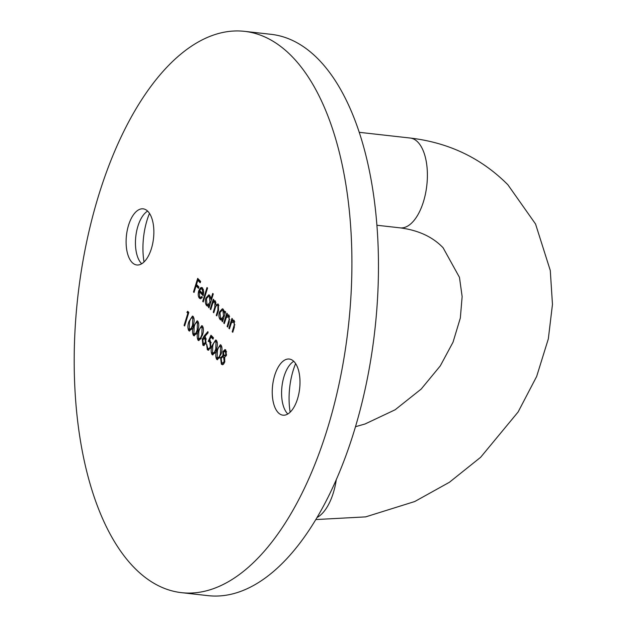 <?xml version="1.0" encoding="UTF-8"?>
<svg xmlns="http://www.w3.org/2000/svg" width="627" height="627" viewBox="0 0 627 627"><rect width="100%" height="100%" fill="white"/><g stroke="black" fill="none" stroke-linecap="round" stroke-linejoin="round"><path stroke-width="0.94" d="M149.485 213.368A48.013 23.136 -83.6 0 0 144.022 261.961M141.694 263.763A28.239 13.606 96.4 0 1 141.42 263.497A28.239 13.606 96.4 0 1 139.257 260.558A28.239 13.606 96.4 0 1 144.523 213.682A28.239 13.606 96.4 0 1 147.611 211.095M295.623 363.582A48.013 23.136 -83.6 0 0 290.16 412.166M287.832 413.977A28.239 13.606 96.4 0 1 287.558 413.702A28.239 13.606 96.4 0 1 285.395 410.763A28.239 13.606 96.4 0 1 290.662 363.887A28.239 13.606 96.4 0 1 293.75 361.301M278.216 412.652A28.239 13.606 96.4 0 1 273.427 380.37A28.239 13.606 96.4 0 1 289.274 359.044A28.239 13.606 96.4 0 1 294.024 361.575A28.239 13.606 96.4 0 1 298.813 393.858A28.239 13.606 96.4 0 1 282.965 415.176A28.239 13.606 96.4 0 1 278.216 412.652M132.078 262.447A28.239 13.606 96.4 0 1 127.289 230.156A28.239 13.606 96.4 0 1 143.136 208.838A28.239 13.606 96.4 0 1 147.886 211.362A28.239 13.606 96.4 0 1 152.674 243.652A28.239 13.606 96.4 0 1 136.827 264.97A28.239 13.606 96.4 0 1 132.078 262.447M244.577 31.35L271.138 34.336A282.424 136.098 96.4 0 1 318.673 59.589A282.424 136.098 96.4 0 1 366.56 382.454A282.424 136.098 96.4 0 1 208.086 595.65L181.524 592.664A282.424 136.098 96.4 0 1 133.99 567.411A282.424 136.098 96.4 0 1 86.103 244.546A282.424 136.098 96.4 0 1 244.577 31.35A282.424 136.098 96.4 0 1 292.111 56.61A282.424 136.098 96.4 0 1 340.006 379.476A282.424 136.098 96.4 0 1 181.524 592.664M188.798 330.695C187.551 328.227 187.614 325.17 188.97 321.518L192.45 316.086L193.194 316.486C194.464 318.955 194.425 322.035 193.077 325.734L189.542 331.095L188.798 330.695L189.777 330.805L188.954 328.901M198.093 340.242C196.847 337.781 196.909 334.724 198.265 331.072L201.745 325.64L202.49 326.04C203.759 328.509 203.72 331.589 202.372 335.288L198.837 340.649L198.093 340.242L199.072 340.359L198.25 338.455M207.749 348.346C208.744 349.121 209.606 348.502 210.343 346.488L209.81 342.013L208.258 341.339L210.97 335.218L213.454 337.765L213.023 339.152L210.97 337.036L209.543 340.257L210.335 340.727L210.868 347.099L208.242 350.227L207.286 349.694L206.62 343.988L207.749 348.346L209.379 348.808L210.374 348.377M216.683 359.349C215.437 356.888 215.492 353.832 216.856 350.179L220.336 344.748L221.08 345.148C222.342 347.609 222.303 350.697 220.963 354.396L217.428 359.757L216.683 359.349L217.663 359.459L216.84 357.562M193.492 291.908L197.677 278.388L200.624 281.413L200.193 282.801L197.787 280.332L196.502 284.493L198.908 286.962L198.477 288.349L196.071 285.881L194.033 292.464L193.492 291.908L194.182 291.986M202.709 301.383L207.004 287.519L207.545 288.075L203.25 301.94L202.709 301.383L203.399 301.454M214.834 300.795L214.332 300.741L215.398 301.172L216.064 305.004L218.423 304.283L218.462 310.522L216.809 315.867L216.268 315.31L217.922 309.957L217.953 305.396C216.668 304.847 215.672 306.023 214.975 308.923L213.783 312.763L213.243 312.207L214.802 307.183L214.928 302.292C213.705 301.72 212.741 302.794 212.051 305.506L210.766 309.66L210.225 309.103L213.282 299.228L213.823 299.784L213.29 301.501L214.606 300.748M217.741 303.915L218.423 304.283M217.953 305.396L218.941 305.514L217.953 305.396M214.928 302.292L215.915 302.402L214.928 302.292M223.776 323.038L226.833 313.155L227.382 313.712L226.825 315.499L228.252 314.801L229.114 315.271L229.216 321.972L227.648 327.012L227.107 326.455L229.176 319.496L228.643 316.384L228.032 316.047L229.623 316.494L226.331 317.458L224.325 323.595L223.776 323.038L224.466 323.109M228.894 328.289L231.951 318.414L232.492 318.971L231.935 320.75L233.362 320.052L234.224 320.522L234.326 327.223L232.766 332.271L232.225 331.714L234.294 324.755L233.753 321.635L233.15 321.306L234.741 321.753L231.441 322.709L229.435 328.846L228.894 328.289L229.584 328.368M225.054 311.329L225.595 311.885L222.538 321.761L221.997 321.204L222.53 319.496L221.151 320.076L220.14 319.527C218.823 317.795 218.588 315.287 219.426 312.019L222.35 308.782L223.322 309.315L224.49 313.155L225.054 311.329M212.733 293.412L213.274 293.969L208.987 307.826L208.446 307.269L208.971 305.561L207.6 306.148L206.589 305.592C205.272 303.86 205.037 301.36 205.875 298.084L208.791 294.847L209.771 295.388L210.907 299.306L212.733 293.412M199.684 296.9L200.53 297.347L201.957 296.493L202.262 297.551L200.381 298.758L199.378 298.186C198.085 296.508 197.866 294.055 198.735 290.818L200.264 288.044L201.596 287.44L202.56 287.973L203.736 291.743L203.156 295.67L199.206 291.61L199.684 296.9M226.418 355.25L224.685 357.194L224.74 361.991L223.416 364.318L222.358 364.726L221.355 364.154L220.602 357.884L222.938 355.399L222.938 351.629L224.975 349.545L225.783 349.984L226.418 355.25M212.036 354.576C210.79 352.108 210.852 349.051 212.208 345.399L215.688 339.967L216.433 340.367C217.694 342.836 217.655 345.924 216.315 349.623L212.78 354.976L212.036 354.576L213.015 354.686L212.192 352.782M204.19 335.915L207.905 331.605L208.093 332.765L204.81 336.589L205.476 337.099L206.024 342.945L203.673 345.587L202.858 345.148L202.302 339.152L204.19 335.915L205.178 336.025L208.078 332.655M193.445 335.469C192.199 333.008 192.262 329.943 193.618 326.291L197.097 320.859L197.842 321.259C199.112 323.728 199.072 326.816 197.724 330.515L194.19 335.876L193.445 335.469L194.425 335.578L193.602 333.682M186.917 312.317L187.7 311.298L188.821 312.442L184.636 325.962L184.095 325.405L187.849 313.273L186.917 312.317L188.304 311.909M231.841 322.051L232.233 320.781M233.847 320.225L231.935 320.75M232.915 331.793L232.225 331.714M234.945 324.825L234.294 324.755M226.723 316.8L227.123 315.53M228.737 314.966L226.825 315.499M227.797 326.534L227.107 326.455M229.835 319.574L229.176 319.496M222.687 321.283L221.997 321.204M223.22 319.574L222.53 319.496M221.644 320.036L220.14 319.527M221.127 319.637L220.218 317.905M220.14 312.097L219.426 312.019M221.017 310.655L222.828 308.931M225.179 313.234L224.49 313.155M224.207 316.361L223.518 316.29L222.953 310.537L222.193 310.122L219.967 312.591L220.532 318.328L222.295 318.861L223.659 318.14M224.231 311.016L222.193 310.122M224.889 314.166L224.866 313.194M223.941 310.647L222.953 310.537M221.315 318.751L223.518 316.29M210.915 309.182L210.225 309.103M213.219 302.708L213.588 301.532M215.32 300.85L214.277 301.611L213.29 301.501M218.204 304.095L217.052 305.114L216.064 305.004M216.958 315.389L216.268 315.31M213.932 312.285L213.243 312.207M216.19 305.882L216.386 305.043M209.136 307.348L208.446 307.269M209.661 305.639L208.971 305.561M208.086 306.101L206.589 305.592M207.568 305.702L206.659 303.97M206.581 298.17L205.875 298.084M207.459 296.72L209.269 295.003M211.597 299.385L210.907 299.306M210.656 302.433L209.967 302.355L209.402 296.602L208.634 296.195L206.416 298.656L206.981 304.401L208.744 304.926L210.108 304.205M210.625 297.01L208.634 296.195M211.338 300.239L211.323 299.353M210.382 296.72L209.402 296.602M207.756 304.816L209.967 302.355M200.53 297.347L202.192 297.3M200.891 298.711L199.378 298.186M200.366 298.295L199.441 296.602M199.519 291.641L199.715 290.928L198.735 290.818M200.389 289.298L201.243 288.154L200.264 288.044M201.243 288.154L202.09 287.605M203.344 294.964L200.185 291.72L199.206 291.61M203.462 289.658L201.769 289.086M199.637 290.45L202.983 293.898L202.207 289.219L200.789 288.969L199.637 290.45M203.563 293.961L202.983 293.898M202.466 288.922L200.789 288.969M203.195 289.329L202.207 289.219M196.369 285.912L196.737 284.729M198.085 280.371L198.453 279.187M200.405 282.119L198.775 280.441L197.787 280.332M198.688 287.668L197.058 285.99L196.071 285.881M222.844 364.671L221.355 364.154M222.334 364.263L221.292 362.061M221.323 357.962L220.602 357.884M221.95 357.053L223.863 355.517M223.847 355.509L222.938 355.399M223.682 351.716L222.938 351.629M224.145 351.159L225.454 349.709M224.866 361.536L224.192 361.458L223.588 357.092L222.875 356.692L221.127 358.479L221.786 362.774L223.541 363.323L224.356 362.986M224.74 357.398L222.875 356.692M226.551 354.725L225.885 354.647L225.328 351.339L223.478 352.209L224.004 355.689L226.175 355.885M226.308 351.449L224.717 350.995L226.621 351.841M224.004 355.689L225.885 354.647M224.576 357.202L223.588 357.092M222.554 363.213L224.192 361.458M217.553 350.258L216.856 350.179M219.199 346.739L220.822 344.928M221.911 347.021L220.665 346.551C219.246 346.167 218.157 347.562 217.404 350.728L217.13 357.986L218.627 358.362L219.615 357.86M221.652 346.66L220.665 346.551L220.422 353.832L221.112 353.91M219.983 357.092L219.144 356.998L220.422 353.832M217.13 357.986L219.144 356.998M212.906 345.477L212.208 345.399M214.552 341.958L216.174 340.147M217.263 342.248L216.017 341.77C214.599 341.394 213.517 342.789 212.757 345.955L212.482 353.205L213.979 353.589L214.967 353.087M217.005 341.88L216.017 341.77L215.774 349.059L216.464 349.137M215.335 352.311L214.497 352.217L215.774 349.059M212.482 353.205L214.497 352.217M213.235 338.462L211.95 337.146L210.97 337.036M208.728 350.172L207.286 349.694M208.266 349.811L207.412 347.852M211.017 346.566L210.343 346.488M211.236 342.75L209.81 342.013M210.79 342.123L208.258 341.339M209.246 341.449L209.739 340.328M211.189 337.06L211.683 335.947M204.183 345.532L202.858 345.148M203.838 345.258L202.983 343.322M203.023 339.231L202.302 339.152M203.65 338.306L205.178 336.025M206.142 342.538L205.46 342.46L204.935 338.368L202.827 339.756L203.313 343.792L205.64 343.949M205.915 338.478L204.339 338.039L206.33 339.097M203.313 343.792L205.46 342.46M198.963 331.15L198.265 331.072M200.609 327.631L202.231 325.821M203.32 327.913L202.074 327.443C200.664 327.059 199.574 328.454 198.814 331.62L198.54 338.878L200.037 339.262L201.024 338.752M203.062 327.553L202.074 327.443L201.831 334.724L202.521 334.802M201.392 337.984L200.554 337.89L201.831 334.724M198.54 338.878L200.554 337.89M194.315 326.369L193.618 326.291M195.961 322.858L197.583 321.04M198.673 323.14L197.427 322.662C196.016 322.286 194.926 323.681 194.166 326.847L193.892 334.105L195.389 334.481L196.376 333.979M198.414 322.78L197.427 322.662L197.184 329.951L197.873 330.029M196.745 333.211L195.906 333.109L197.184 329.951M193.892 334.105L195.906 333.109M189.667 321.596L188.97 321.518M191.313 318.077L192.936 316.267M194.025 318.359L192.787 317.889C191.368 317.505 190.279 318.9 189.519 322.066L189.244 329.324L190.741 329.708L191.729 329.199M193.767 317.999L192.787 317.889L192.536 325.17L193.226 325.248M192.097 328.43L191.259 328.336L192.536 325.17M189.244 329.324L191.259 328.336M184.785 325.484L184.095 325.405M188.539 313.351L187.849 313.273M188.602 313.147L187.904 312.426M376.921 225.25L400.136 227.86A45.191 21.773 -83.6 0 0 425.49 193.743A45.191 21.773 -83.6 0 0 417.825 142.086A45.191 21.773 -83.6 0 0 410.223 138.042C448.814 142.564 481.364 158.137 507.886 184.761L535.56 224.027L550.279 270.464L552.465 304.408L548.327 338.878L536.657 376.451L518.106 412.002L480.627 457.302L449.379 482.296L414.737 501.529L365.659 516.883L315.796 519.564M336.291 479.624A45.191 21.773 96.4 0 1 317.011 517.526M234.349 327.145L233.659 327.067M229.239 321.886L228.549 321.816M218.611 310.036L217.922 309.957M215.531 307.269L214.802 307.183M355.493 426.697L365.047 423.985L395.128 409.784L421.179 389.069L440.303 365.87L453.031 342.185L460.336 318.007L462.138 296.587L459.466 277.353L443.109 247.783C432.701 236.865 418.374 230.227 400.136 227.86M410.223 138.042L359.255 132.321"/></g></svg>
